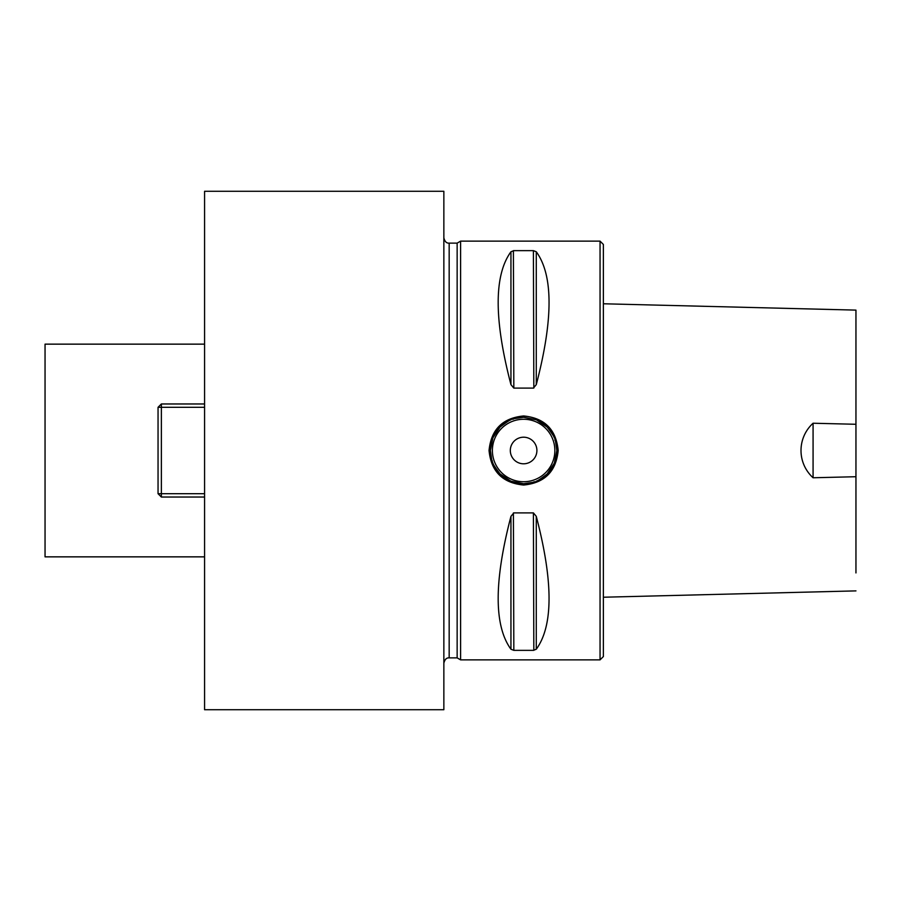 <?xml version="1.0" encoding="UTF-8"?>
<svg xmlns="http://www.w3.org/2000/svg" width="901" height="901" viewBox="0 0 901 901"><rect width="100%" height="100%" fill="white"/><g stroke="black" fill="none" stroke-linecap="round" stroke-linejoin="round"><path stroke-width="1.35" d="M204.572 709.718L204.572 191.282L443.855 191.282L443.855 709.718L204.572 709.718M204.572 556.852L45.05 556.852L45.05 344.148L204.572 344.148M600.055 659.87L600.055 241.13L603.377 244.453L603.377 656.547L600.055 659.87L460.602 659.87L460.602 241.13L457.145 243.124L457.145 657.876L449.171 657.876C446.536 657.662 444.756 659.431 443.855 663.192M536.275 251.762C553.304 275.199 553.304 319.495 536.275 384.637L533.403 388.106L513.829 388.106L510.946 384.637C493.928 319.495 493.928 275.199 510.946 251.762L513.829 250.647L533.403 250.647L536.275 251.762L536.275 384.637M536.275 649.238L536.275 516.363C553.304 581.505 553.304 625.801 536.275 649.238L533.403 650.353L513.829 650.353L510.946 649.238C493.928 625.801 493.928 581.505 510.946 516.363L513.829 512.894L533.403 512.894L536.275 516.352M533.403 512.894L533.831 650.342M513.829 650.353L513.401 512.962M533.403 250.647L533.831 388.038M513.829 388.106L513.401 250.658M558.181 450.5C556.131 471.493 544.609 483.004 523.616 485.042C502.623 483.004 491.101 471.493 489.052 450.5C491.101 429.507 502.623 417.996 523.616 415.958C544.609 417.996 556.131 429.507 558.181 450.5M603.377 303.772L855.95 310.113L855.95 572.935M813.074 477.767L813.074 423.233C797.182 437.706 796.788 462.844 813.074 477.767L855.95 476.719M855.95 424.281L813.074 423.233M556.852 450.5L555.466 441.017C553.372 438.111 558.913 442.673 547.189 427.074L536.41 419.832L523.616 417.264L514.043 418.672C511.115 420.778 515.631 415.237 500.044 427.074L492.892 437.841L490.381 450.5L491.766 459.972C493.849 462.889 488.308 458.327 500.044 473.926L510.822 481.168L523.616 483.736L533.189 482.328C536.106 480.222 531.601 485.763 547.189 473.926L554.34 463.159L556.852 450.5A33.236 33.236 0 0 1 536.41 481.168A33.236 33.236 0 0 0 556.852 450.5L556.852 450.5M510.315 450.5A13.29 13.29 0 0 1 530.261 438.99A13.29 13.29 0 0 1 530.261 462.01A13.29 13.29 0 0 1 510.315 450.5M534.8 481.798A33.236 33.236 0 0 1 492.622 462.495A33.236 33.236 0 0 1 510.822 419.832A33.236 33.236 0 0 0 492.622 462.495A33.236 33.236 0 0 0 534.8 481.798M512.421 419.202A33.236 33.236 0 0 1 514.043 418.672A33.236 33.236 0 0 0 512.421 419.202M536.41 419.832A33.236 33.236 0 0 1 554.34 437.841A33.236 33.236 0 0 0 536.41 419.832M554.948 439.429A33.236 33.236 0 0 1 555.466 441.017A33.236 33.236 0 0 0 554.948 439.429M204.572 407.297L161.369 407.297L161.369 493.703L158.047 493.703L158.047 407.297L161.369 403.975L204.572 403.975M204.572 497.025L161.369 497.025L158.047 493.703M161.369 497.025L161.369 493.703L204.572 493.703M161.369 403.975L161.369 407.297L158.047 407.297M457.145 243.124L449.171 243.124L449.171 657.876M510.946 251.762L510.946 384.637M510.946 649.238L510.946 516.363M554.858 450.5A31.242 31.242 0 0 0 507.995 423.447A31.242 31.242 0 0 0 507.995 477.553A31.242 31.242 0 0 0 554.858 450.5M449.171 243.124C446.536 243.338 444.756 241.569 443.855 237.808M457.145 657.876L460.602 659.87M600.055 241.13L460.602 241.13M603.377 597.228L855.95 590.887"/></g></svg>
